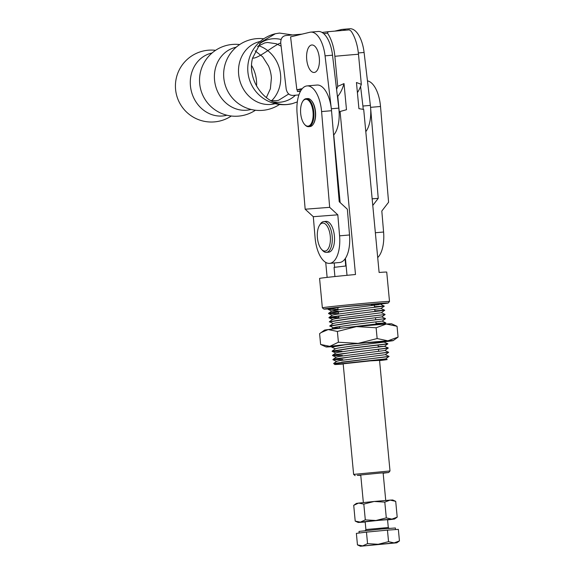 <?xml version="1.0" encoding="UTF-8"?>
<svg xmlns="http://www.w3.org/2000/svg" width="575" height="575" viewBox="0 0 575 575"><rect width="100%" height="100%" fill="white"/><g stroke="black" fill="none" stroke-linecap="round" stroke-linejoin="round"><path stroke-width="0.86" d="M275.145 103.665A31.992 28.333 -103.5 0 1 270.796 104.434A31.992 28.333 -103.5 0 1 238.984 76.877A31.992 28.333 -103.5 0 1 260.252 41.465M268.424 65.766A31.992 28.333 -103.5 0 1 268.539 66.032A31.992 28.333 -103.5 0 1 268.539 66.039A31.992 28.333 -103.5 0 1 271.4 77.992A31.992 28.333 -103.5 0 1 271.407 78.006L270.372 88.802L266.311 97.664M251.038 109.437A31.992 28.333 -103.5 0 1 246.689 110.206A31.992 28.333 -103.5 0 1 214.877 82.649A31.992 28.333 -103.5 0 1 236.138 47.236M226.931 115.216A31.992 28.333 -103.5 0 1 222.583 115.978A31.992 28.333 -103.5 0 1 190.771 88.428A31.992 28.333 -103.5 0 1 212.031 53.015M298.899 94.911L293.228 95.4C289.491 95.558 287.141 93.416 286.185 88.974L280.744 43.01C274.606 44.764 257.981 59.103 252.59 58.089L260.827 42.291L275.339 33.745L279.493 33.07L292.582 34.953M280.744 43.01C280.629 38.496 282.426 35.995 286.127 35.506L302.062 34.133M259.519 43.779A31.992 28.333 -103.5 0 1 272.528 38.798A31.992 28.333 -103.5 0 1 281.139 39.51M295.464 95.206A31.992 28.333 -103.5 0 1 280.047 102.213A31.992 28.333 -103.5 0 1 273.448 101.926M250.736 83.087L250.686 82.965A31.992 28.333 -103.5 0 1 250.686 82.965A31.992 28.333 -103.5 0 1 247.818 71.013A31.992 28.333 -103.5 0 1 247.818 70.998L247.803 70.84M258.534 45.712A31.992 28.333 -103.5 0 1 279.738 69.683A31.992 28.333 -103.5 0 1 271.695 100.654M226.629 88.859L226.572 88.744A31.992 28.333 -103.5 0 1 223.711 76.784A31.992 28.333 -103.5 0 1 223.704 76.777L223.697 76.612M251.634 65.579A31.992 28.333 -103.5 0 1 256.543 86.07M202.515 94.638L202.465 94.516A31.992 28.333 -103.5 0 1 199.597 82.563A31.992 28.333 -103.5 0 1 199.597 82.548L199.59 82.39M250.686 82.972A35.973 35.973 0 0 0 292.1 103.708L297.318 101.912L292.1 103.708L287.946 104.384C266.433 107.245 246.395 81.003 252.59 58.089M300.783 90.713L297.412 91.518L300.473 91.26M297.412 91.518L297.21 89.779M365.801 131.653A26.702 12.291 -94.9 0 0 370.365 105.39L364.09 52.462A26.702 12.291 -94.9 0 0 349.737 28.75L342.283 29.397A26.702 12.291 85.1 0 1 345.748 30.137M370.365 105.39L362.911 106.037A26.702 12.291 85.1 0 1 363.206 109.329M362.911 106.037L360.582 86.408M335.096 31.05L341.442 29.533A26.702 12.291 85.1 0 1 342.283 29.397M338.797 108.122L332.522 55.193L325.062 55.84L331.337 108.768L338.797 108.122A26.702 12.291 85.1 0 1 333.593 135.132M325.062 55.84A26.702 12.291 -94.9 0 0 310.708 32.121L318.169 31.481A26.702 12.291 85.1 0 1 332.522 55.193M310.708 32.121A26.702 12.291 -94.9 0 0 309.875 32.258L290.583 36.879L296.858 89.808L301.659 89.391M301.365 88.794L296.858 89.808M300.919 88.837A7.029 3.234 85.1 0 1 301.142 88.802A7.029 3.234 85.1 0 1 301.99 88.967M322.122 223.165A14.052 6.469 -94.9 0 0 319.477 225.386A14.052 6.469 -94.9 0 0 321.547 249.334A14.052 6.469 -94.9 0 0 325.579 250.98A14.052 6.469 -94.9 0 0 330.179 235.383A14.052 6.469 -94.9 0 0 322.122 223.165M321.547 249.334L322.561 250.448A15.46 7.116 -94.9 0 0 326.428 252.368A15.46 7.116 -94.9 0 0 326.995 252.267A15.46 7.116 -94.9 0 0 332.127 235.728A15.46 7.116 -94.9 0 0 323.768 221.562A15.46 7.116 -94.9 0 0 323.193 221.662A15.46 7.116 -94.9 0 0 320.282 224.113L319.477 225.386M326.428 252.368L328.663 252.173A15.46 7.116 -94.9 0 0 329.238 252.073A15.46 7.116 -94.9 0 0 334.363 235.534A15.46 7.116 -94.9 0 0 326.003 221.368L323.768 221.562M308.559 126.687L310.054 126.558A14.052 6.469 -94.9 0 0 313.217 124.236A14.052 6.469 -94.9 0 0 311.147 100.294A14.052 6.469 -94.9 0 0 310.205 99.417A14.052 6.469 -94.9 0 0 307.632 98.555L306.137 98.684A14.052 6.469 85.1 0 1 308.717 99.547A14.052 6.469 85.1 0 1 313.907 114.885A14.052 6.469 85.1 0 1 308.559 126.687A14.052 6.469 85.1 0 1 305.986 125.817A14.052 6.469 85.1 0 1 305.045 124.948L304.642 124.495A13.491 6.21 -94.9 0 0 305.548 125.336A13.491 6.21 -94.9 0 0 313.008 117.408A13.491 6.21 -94.9 0 0 308.164 100.115A13.491 6.21 -94.9 0 0 302.651 101.509A13.491 6.21 -94.9 0 0 304.642 124.495M302.651 101.509L302.975 100.999A14.052 6.469 85.1 0 1 306.137 98.684M313.217 124.236L313.54 123.726A13.491 6.21 -94.9 0 0 311.549 100.74L311.147 100.294M305.167 209.214L313.303 216.696L337.805 214.82L313.303 216.696L315.086 237.712A26.702 12.291 -94.9 0 0 329.633 263.372A26.702 12.291 -94.9 0 0 339.588 235.829L337.812 214.842L329.669 207.338L305.167 209.214L297.088 113.455A26.702 12.291 -94.9 0 1 307.043 85.912L316.983 85.05A26.702 12.291 85.1 0 1 331.538 110.716L321.59 111.572A26.702 12.291 -94.9 0 0 307.043 85.912M339.588 235.829L349.528 234.974L347.357 209.221L339.214 201.717L331.538 110.716M349.528 234.974A26.702 12.291 85.1 0 1 339.573 262.509L329.633 263.372M329.669 207.338L321.59 111.572M367.461 80.888A26.702 12.291 85.1 0 1 380.506 106.483L370.566 107.338L378.242 198.346L372.78 205.447M375.353 232.738L383.59 232.027L381.814 211.039L388.585 202.242L380.506 106.483M383.59 232.027A26.702 12.291 85.1 0 1 377.703 257.578M385.027 341.306L385.034 341.37A25.523 0.395 174.6 0 0 358.441 343.483A25.523 0.395 174.6 0 0 343.749 344.964M377.818 342.053L367.978 342.729M343.174 363.817L370.343 360.863L379.55 360.381M379.565 360.568A26.702 0.417 174.6 0 0 382.785 360.202L387.219 359.548L385.739 358.865L334.945 364.435A26.702 0.417 174.6 0 0 334.772 364.5A26.702 0.417 174.6 0 0 343.189 364.004M331.717 347.113L340.853 345.223A28.103 0.438 -5.4 0 1 345.467 344.734L331.717 347.113L335.498 348.881M341.988 351.296L333.45 351.519L332.156 351.088L351.498 348.069L387.859 343.778L384.546 346.294L378.249 346.646M332.113 351.311L351.512 348.206L387.873 343.929M342.384 355.487L332.58 355.58L335.584 354.552L388.254 347.976L384.941 350.484L388.664 352.317L385.343 354.682L339.308 360.647L336.67 361.316L333.637 363.472L389.045 356.371L385.739 358.879M332.508 355.508L351.907 352.403L388.269 348.127M342.772 359.548L332.954 359.627M336.684 361.474L332.903 359.706L335.98 358.75L388.657 352.173M332.903 359.706L352.31 356.601L388.664 352.324M341.586 362.128A28.103 0.438 -5.4 0 1 346.042 361.653L389.059 356.514M322.072 32.459L328.188 31.697A21.074 6.627 133.2 0 1 327.477 33.156A30.971 14.253 85.1 0 1 334.866 56.292L337.712 86.387L344.015 83.591L346.488 109.724L340.084 111.493L355.494 274.512A33.724 0.525 174.6 0 0 319.578 278.429L322.352 307.805A33.724 0.525 -5.4 0 1 322.352 307.805A33.724 0.525 -5.4 0 1 371.342 302.709A33.724 0.525 -5.4 0 1 389.505 301.458A33.724 0.525 -5.4 0 1 389.505 301.465L388.233 302.996A32.322 0.503 174.6 0 0 370.832 304.189A32.322 0.503 174.6 0 0 323.89 309.077A32.322 0.503 174.6 0 0 328.102 308.919M327.132 277.387L325.716 262.38M338.021 309.328L328.145 309.343L340.882 307.1A28.103 0.438 174.6 0 0 328.081 308.674L328.145 309.343M338.423 313.526L328.613 313.612L331.617 312.584L382.986 306.209L374.476 306.691M328.541 313.54L347.947 310.435L384.301 306.152L380.973 308.523L384.682 310.205L374.871 310.888M338.804 317.58L328.986 317.666M338.819 317.723L329.008 317.81L332.012 316.782L384.689 310.213L381.376 312.721L335.34 318.679L332.702 319.348L329.382 321.713L348.723 318.694L385.099 314.547L381.771 316.918L335.735 322.877L333.105 323.545L329.777 325.91L349.118 322.891L385.48 318.607L381.771 316.904M328.936 317.738L348.342 314.633L384.697 310.356M333.105 323.545L329.382 321.713M329.331 321.935L348.738 318.83L385.092 314.554M339.789 327.98L333.514 327.901L329.777 325.91M329.734 326.133L349.133 323.028L385.48 318.607M383.173 306.188L374.483 306.834M383.568 310.385L374.886 311.032M342.499 327.987L384.574 322.999L376.057 323.481M347.35 327.498L385.89 322.942L382.167 321.102L350.391 325.012L336.138 327.074L333.5 327.743L331.013 329.511M328.188 31.697L349.32 29.871A21.074 7.087 -143.6 0 1 351.088 31.115A30.971 14.253 -94.9 0 1 358.484 54.251A33.724 0.525 174.6 0 0 347.933 55.114A33.724 0.525 174.6 0 0 334.866 56.292M337.712 86.387A43.283 19.917 85.1 0 1 336.576 89.405M337.403 96.384L337.762 96.291A43.283 19.917 85.1 0 0 344.015 83.591M389.505 301.458L386.731 272.083A33.724 0.525 174.6 0 0 379.112 272.471L363.702 109.451L358.922 108.653L356.45 82.513L361.33 84.345A43.283 19.917 85.1 0 1 357.406 92.618M339.157 112.829A63.516 29.232 -94.9 0 0 340.084 111.493M339.308 112.621L337.762 96.291M347.02 275.317L345.417 258.376M340.141 202.587L333.752 134.96M361.33 84.345L358.484 54.251M327.477 33.156L323.675 33.63M320.943 332.652L328.21 329.561A33.724 0.525 -5.4 0 0 324.48 330.143L319.599 333.673L320.62 344.461L329.798 346.351L338.409 342.24L337.388 331.452L356.471 326.607L376.122 327.764L377.143 338.553L358.06 343.397L338.409 342.24M332.062 346.675A33.724 0.525 -5.4 0 1 331.365 346.725A33.724 0.525 -5.4 0 1 326.068 346.955L320.62 344.461M376.122 327.764L386.307 324.027A33.724 0.525 -5.4 0 0 356.471 326.607A33.724 0.525 174.6 0 0 328.21 329.561L337.388 331.452M397.052 326.298L391.604 323.797A33.724 0.525 -5.4 0 0 386.307 324.027L397.052 326.298L398.073 337.087L387.888 340.817L377.143 338.553M326.068 346.955A33.724 0.525 -5.4 0 1 329.798 346.351A33.724 0.525 174.6 0 1 358.06 343.397A33.724 0.525 -5.4 0 1 387.888 340.817A33.724 0.525 -5.4 0 1 393.192 340.608L398.073 337.087M393.192 340.608A33.724 0.525 -5.4 0 1 389.462 341.191A33.724 0.525 -5.4 0 1 379.083 342.362M377.84 342.312L385.207 341.349L384.15 342.096L377.854 342.448M384.833 341.435C389.376 340.68 363.551 342.851 345.467 344.734M340.853 345.223L332.602 346.294L331.761 346.89M328.986 317.515L332.307 315.15L334.945 314.482L380.973 308.523M338.201 311.19L331.926 311.118L328.217 309.415M328.591 313.317L331.912 310.953L334.549 310.284L379.45 304.513L374.282 304.678M374.275 304.57L381.584 303.607L380.578 304.326L384.301 306.152M371.364 304.887C382.849 303.636 384.589 303.284 376.575 303.837L340.882 307.1M381.06 303.988A32.322 0.503 174.6 0 0 388.233 302.996M346.042 361.653C339.286 362.832 335.584 363.759 334.945 364.435M332.954 359.483L336.274 357.118L338.912 356.45L384.941 350.484M332.551 355.285L335.879 352.921L338.517 352.252L352.77 350.189L384.546 346.294L388.254 347.976M332.156 351.088L335.484 348.723L338.122 348.055L352.374 345.992L384.15 342.096L387.859 343.778M334.772 364.5L333.637 363.472M382.785 360.202C391.151 359.145 386.946 359.346 370.163 360.798M365.908 529.633L365.168 521.798L379.126 520.31L387.55 519.685L388.29 527.519L367.281 529.424L365.908 529.633L365.118 530.804M359.167 533.025L359.016 531.415L381.707 528.993L395.392 527.979L395.543 529.575M397.203 517.126L391.906 519.124L394.536 519.031L397.203 517.126L395.708 501.35L392.739 499.991L390.102 500.106L384.804 502.104L374.152 501.472L363.81 504.095L365.305 519.872L375.957 520.497L391.906 519.124L386.299 517.881L384.804 502.104M395.708 501.35L390.102 500.106L374.152 501.472L358.613 503.089L363.81 504.095M386.299 517.881L375.957 520.497L360.41 522.114L365.305 519.872M353.718 505.332L356.378 503.427L358.613 503.089L353.718 505.332L355.206 521.108L360.41 522.114L358.175 522.467L355.206 521.108M394.536 519.031L387.572 519.908M365.19 522.021L358.175 522.467M357.456 544.892L356.371 533.363L366.462 532.127L387.457 530.136L388.549 541.657L378.199 544.281L367.554 543.648L362.66 545.898L357.456 544.892L360.424 546.25L394.148 542.908L388.549 541.657M366.462 532.127L367.554 543.648M387.457 530.136L398.36 529.381L399.445 540.91L394.148 542.908L396.786 542.814L399.445 540.91M396.786 542.814L360.424 546.25M383.158 473.211L388.729 472.492L379.651 473.11L357.204 475.338L360.769 475.324M355.163 475.662L353.625 474.389L390.001 470.961L379.529 360.151M345.072 258.879L345.748 265.995L334.053 267.361L334.923 276.539M334.614 267.238L334.212 262.976M292.1 103.708L287.946 104.384M358.347 52.958L364.09 52.462M318.974 55.488A13.793 6.347 85.1 0 1 315.416 72.091A13.793 6.347 85.1 0 1 307.043 61.956A13.793 6.347 85.1 0 1 310.601 45.36A13.793 6.347 85.1 0 1 318.974 55.488M372.147 198.813L378.242 198.346M372.154 198.835L378.235 198.368M281.118 46.18L276.302 43.743L267.497 42.478L264.787 42.917L257.571 46.41M288.815 93.933L278.537 100.316L275.835 100.747L270.516 100.467M268.539 66.039L262.725 56.875L255.092 50.823M226.572 88.744A35.973 35.973 0 0 0 279.529 104.456M263.796 38.769A35.973 35.973 0 0 0 223.711 76.784M202.465 94.516A35.973 35.973 0 0 0 255.422 110.235M239.689 44.548A35.973 35.973 0 0 0 199.597 82.563M215.582 50.32A35.973 35.973 0 0 0 175.555 89.147A35.973 35.973 0 0 0 231.315 116.006M275.339 33.745A35.973 35.973 0 0 0 247.818 71.013M378.106 345.101L378.293 347.113L378.106 345.101M378.501 349.291L378.688 351.311L378.501 349.291M323.89 309.077L322.359 307.812M374.325 305.145L374.519 307.187L374.325 305.145M374.728 309.343L374.914 311.384L374.728 309.343M375.518 317.738L375.712 319.779L375.518 317.738M375.913 321.935L376.107 323.977L375.913 321.935M337.848 307.51L338.057 309.709L337.848 307.51M338.251 311.707L338.459 313.9L338.251 311.707M338.646 315.905L338.855 318.097L338.646 315.905M339.645 326.492L339.811 328.268L339.645 326.492M381.369 312.707L385.077 314.403M383.618 324.559L385.89 322.942M385.487 318.751L382.167 321.109M329.008 317.81L332.717 319.506M328.613 313.612L332.321 315.308M332.58 355.58L336.289 357.276M332.185 351.382L335.893 353.079M385.336 354.674L389.045 356.371M383.122 472.823L385.732 500.437M389.282 528.526L388.29 527.519M360.733 474.936L363.35 502.557M343.153 363.594L353.625 474.389M377.789 341.78L377.897 342.916M388.729 472.492L390.001 470.961"/></g></svg>
